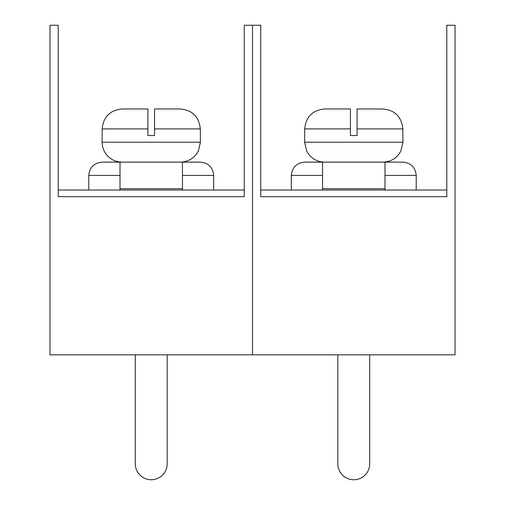 <?xml version="1.0" encoding="UTF-8"?>
<svg xmlns="http://www.w3.org/2000/svg" width="505" height="505" viewBox="0 0 505 505"><rect width="100%" height="100%" fill="white"/><g stroke="black" fill="none" stroke-linecap="round" stroke-linejoin="round"><path stroke-width="0.76" d="M102.061 162.13C94.05 162.976 89.619 167.407 88.773 175.418C89.619 167.407 94.05 162.976 102.061 162.13L200.403 162.13C208.42 162.976 212.851 167.407 213.697 175.418L213.697 190.038M182.463 188.712L120.007 188.712L120.007 162.13L182.463 162.13L182.463 190.038M120.007 175.418L88.773 175.418L88.773 190.038M120.007 188.712L120.007 190.038M182.463 175.418L213.697 175.418C212.851 167.407 208.42 162.976 200.403 162.13M122.185 108.973L147.915 108.973L147.915 128.908L102.174 128.908C103.399 116.769 110.071 110.122 122.185 108.973L147.915 108.973L147.915 135.555L154.555 135.555L154.555 108.973L180.279 108.973C192.411 110.134 199.084 116.781 200.296 128.908L154.555 128.908L154.555 108.973L180.279 108.973M200.296 128.908L200.403 142.195L198.37 150.97C194.526 158.09 188.561 161.815 180.468 162.13M120.007 162.13L182.463 162.13M102.174 128.908L102.061 142.195L200.403 142.195M147.915 128.908L147.915 108.973L134.62 108.973M167.843 108.973L154.555 108.973L154.555 128.908M58.208 190.038L244.262 190.038M244.262 196.685L244.262 25.25L252.5 25.25L252.5 354.832L455.03 354.832L455.03 25.25L446.792 25.25L446.792 196.685L260.738 196.685L260.738 25.25L252.5 25.25L252.5 354.832L49.97 354.832L49.97 25.25L58.208 25.25L58.208 196.685L244.262 196.685M135.29 354.832L135.29 463.805A15.945 15.945 0 0 0 151.235 479.75A15.945 15.945 0 0 0 167.18 463.805L167.18 354.832M304.597 162.13C296.58 162.976 292.149 167.407 291.303 175.418C292.149 167.407 296.58 162.976 304.597 162.13L402.94 162.13C410.95 162.976 415.381 167.407 416.227 175.418L416.227 190.038M322.537 175.418L291.303 175.418L291.303 190.038M384.993 162.13L384.993 188.712L322.537 188.712L322.537 190.038M322.537 188.712L322.537 162.13M384.993 188.712L384.993 190.038M384.993 175.418L416.227 175.418C415.381 167.407 410.95 162.976 402.94 162.13M324.721 108.973L350.445 108.973L350.445 128.908L304.704 128.908C305.929 116.769 312.601 110.122 324.721 108.973L350.445 108.973L350.445 135.555L357.085 135.555L357.085 108.973L382.815 108.973C394.942 110.134 401.614 116.781 402.826 128.908L357.085 128.908L357.085 108.973L382.815 108.973M402.826 128.908L402.94 142.195L400.907 150.97C397.063 158.09 391.091 161.815 383.005 162.13M304.704 128.908L304.597 142.195L402.94 142.195M370.38 108.973L357.085 108.973L357.085 128.908M350.445 128.908L350.445 108.973M260.738 190.038L446.792 190.038M337.82 354.832L337.82 463.805A15.945 15.945 0 0 0 353.765 479.75A15.945 15.945 0 0 0 369.71 463.805L369.71 354.832M102.061 142.195L102.578 146.696L104.093 150.97C107.937 158.09 113.909 161.815 121.995 162.13M304.597 142.195L306.63 150.97C310.474 158.09 316.439 161.815 324.532 162.13"/></g></svg>
